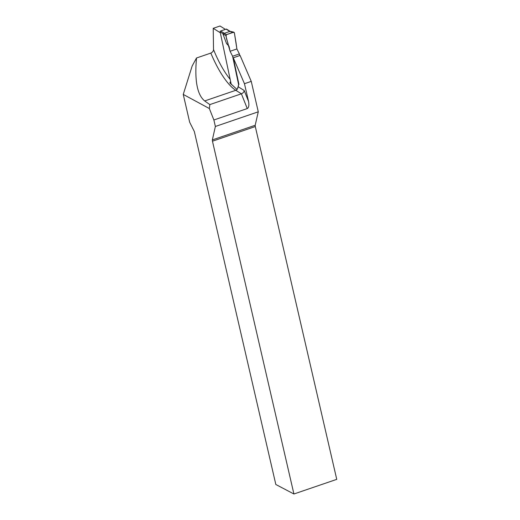 <?xml version="1.0" encoding="UTF-8"?>
<svg xmlns="http://www.w3.org/2000/svg" width="520" height="520" viewBox="0 0 520 520"><rect width="100%" height="100%" fill="white"/><g stroke="black" fill="none" stroke-linecap="round" stroke-linejoin="round"><path stroke-width="0.78" d="M251.258 81.38L240.084 55.458L233.285 57.779L244.458 83.707L251.258 81.38L258.278 111.806L255.183 125.275L212.349 139.919L215.371 126.477L213.876 119.984L209.346 108.531L183.255 94.426L192.166 65.975L196.521 57.986C194.474 80.47 197.191 94.79 204.672 100.945L209.853 104.591L241.391 93.802C243.048 93.099 243.984 92.008 244.212 90.526L238.244 86.788L237.075 89.466L229.833 82.914L230.62 81.458M255.294 126.549L336.746 479.356L293.917 494L212.466 141.2L255.294 126.549L255.183 125.275M225.414 29.373L220.025 26L213.226 28.327L213.512 49.543C213.48 51.051 212.589 52.234 210.828 53.092L196.521 57.986M220.311 32.76L213.226 28.327M258.278 111.806L215.371 126.477M293.917 494L275.828 484.49L194.337 131.521L189.677 122.252L183.255 94.426M212.349 139.919L212.466 141.2M237.984 87.367L238.596 84.578L238.244 86.788M213.876 119.984L247.26 108.57C248.82 107.627 249.249 105.248 248.547 101.433L244.458 83.707M238.933 84.468L233.285 57.779M209.346 108.531L209.853 104.591M229.977 31.265L226.655 29.185A0.754 0.67 122 0 0 226.109 29.133L220.669 30.992A0.754 0.67 122 0 0 220.136 31.922L231.264 84.507M220.669 30.992L224.38 33.319L229.853 31.421M224.38 33.319L222.944 33.95L226.544 43.55L229.021 46.241L228.326 45.162L225.856 35.594L222.944 33.95M237.744 87.451L237.868 88.049M238.596 84.578L232.596 56.245L230.087 51.279L229.021 46.241M239.746 55.575L239.395 53.924L236.886 48.952L234.351 32.688L229.918 31.363M229.938 31.259L233.889 32.175L226.382 34.639L224.107 33.352M226.382 34.639L225.856 35.594M226.544 43.55L228.326 45.162M232.596 56.245L239.395 53.924M236.886 48.952L230.087 51.279M235.995 42.543L234.351 32.688C232.213 31.694 228.963 34.21 226.382 34.639C225.466 37.849 227.91 41.704 228.326 45.162L230.087 51.279L236.886 48.952L235.995 42.543M213.512 49.543A56.706 17.817 -108.9 0 0 230.172 79.346M247.26 108.57L241.391 93.802L235.794 90.298A3.029 2.678 122 0 0 237.075 89.466M204.672 100.945L235.794 90.298A59.735 18.766 71.1 0 1 210.828 53.092M248.547 101.433L244.212 90.526M226.109 29.133L229.821 31.46M220.136 31.922L223.054 33.748"/></g></svg>
